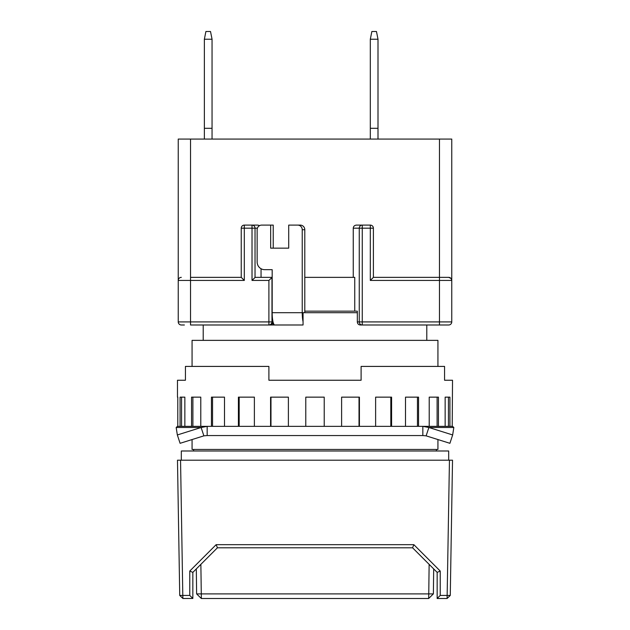 <?xml version="1.0" encoding="UTF-8"?>
<svg xmlns="http://www.w3.org/2000/svg" width="630" height="630" viewBox="0 0 630 630"><rect width="100%" height="100%" fill="white"/><g stroke="black" fill="none" stroke-linecap="round" stroke-linejoin="round"><path stroke-width="0.94" d="M181.314 460.207L181.314 450.985L448.686 450.985L448.686 460.207M193.607 449.45L193.607 450.985M436.393 449.45L436.393 450.985M192.071 366.416L192.071 340.357L437.929 340.357L437.929 366.416M192.071 439.551L192.071 449.45L437.929 449.45L437.929 439.551M426.786 340.357L426.786 324.986M203.214 340.357L203.214 324.986M179.731 595.429L182.802 595.429L182.905 598.5L179.731 595.429L177.479 460.207L452.521 460.207L450.269 595.429L440.228 595.429L440.228 571.056L413.847 544.666L216.153 544.666L189.772 571.056L189.772 595.429L182.802 595.429L180.55 460.207M449.45 460.207L447.095 598.5L437.157 598.5L437.157 572.379L412.571 547.793L217.429 547.793L192.843 572.379L192.843 598.445L189.772 595.429M440.228 595.429L437.157 598.445M182.905 598.5L192.843 598.445M189.772 571.056L192.843 572.379M216.153 544.666L217.429 547.793M413.847 544.666L412.571 547.793M440.228 571.056L437.157 572.379M450.269 595.429L447.095 598.5M436.992 572.213L433.684 568.906L433.377 593.893L428.652 598.5L201.348 598.5L200.868 564.354M201.348 598.5L196.623 593.893L196.316 568.906L193.008 572.213M429.132 564.354L428.762 593.893L196.623 593.893M433.377 593.893L428.762 593.893L428.652 598.5M184.393 324.986L181.314 324.986A3.071 3.071 0 0 1 178.243 321.914A3.071 3.071 0 0 0 181.314 324.986M269.758 324.986L273.003 324.986L273.003 321.749A12.293 2.559 -90 0 1 272.68 320.04L272.68 321.914C272.499 323.788 271.522 324.812 269.758 324.986L268.9 324.986C270.758 324.789 271.782 323.765 271.979 321.914L268.9 321.914L268.9 280.429L272.176 277.357L272.176 269.671L264.663 269.671A7.686 7.513 90 0 1 257.142 261.986L257.142 229.722A4.607 4.512 90 0 1 261.655 225.107L270.672 225.107L270.672 248.157L288.705 248.157L288.705 225.107L297.73 225.107A4.607 4.512 90 0 1 302.235 229.722L302.235 312.693A12.293 2.559 90 0 0 303.061 321.749L303.061 312.693L357.32 312.693M445.607 324.986L439.464 324.986L445.607 324.986M448.686 324.986A3.071 3.071 0 0 0 451.757 321.914A3.071 3.071 0 0 1 448.686 324.986L360.242 324.986C358.478 324.812 357.501 323.788 357.32 321.914L357.32 311.157L304.794 311.157M378 39.225L370.314 39.225L371.857 31.5L376.464 31.5L378 39.186L378 139.065M212.05 39.225L204.364 39.225L205.9 31.5L210.514 31.5L212.05 39.186L212.05 139.065M303.061 324.986L273.003 324.986L303.061 324.986L303.061 321.749M274.735 324.986A12.293 2.559 -90 0 1 273.003 321.749M272.176 277.357L272.176 312.693A12.293 2.559 90 0 0 272.68 320.04M304.794 312.693L304.794 229.722A4.607 4.512 -90 0 0 300.282 225.107L297.73 225.107M270.672 248.157L273.231 248.157L273.231 225.107L270.672 225.107M181.314 277.357A3.071 3.071 0 0 0 178.243 280.429L190.536 280.429L190.536 277.357L241.243 277.357L244.314 280.429L190.536 280.429L190.536 321.914L268.9 321.914L268.9 324.986A3.071 3.071 0 0 0 271.979 321.914L271.979 277.357L255.166 277.357L252.024 280.429L252.024 228.186L257.402 228.186M261.048 268.726L261.048 277.357M304.794 277.357L354.745 277.357L354.745 311.157M190.536 277.357L190.536 139.065L451.757 139.065L451.757 280.429A3.071 3.071 0 0 0 448.686 277.357L439.464 277.357L448.686 277.357L451.017 278.421L451.757 280.429L451.757 321.914L439.464 321.914L439.464 280.429L370.314 280.429L370.314 228.186L373.393 228.186A3.071 3.071 0 0 0 370.314 225.107L362.266 225.107A3.071 3.008 90 0 0 359.257 228.186L359.257 321.914L357.32 321.914M257.906 225.107L244.314 225.107L257.906 225.107L259.615 225.611M353.249 228.186L362.266 228.186L362.266 225.107L356.391 225.107C354.493 225.304 353.446 226.327 353.249 228.186L353.249 277.357M439.464 139.065L439.464 277.357L373.393 277.357L373.393 228.186A3.071 3.071 0 0 0 370.314 225.107L370.314 228.186L362.266 228.186L362.266 321.914L359.257 321.914A3.071 3.008 90 0 0 362.266 324.986L362.266 321.914L439.464 321.914L439.464 324.986M190.536 139.065L178.243 139.065L178.243 321.914L190.536 321.914L190.536 324.986L268.9 324.986A3.071 3.071 0 0 0 271.979 321.914L272.68 321.914M255.032 277.42L255.032 228.186A3.071 3.008 -90 0 0 252.024 225.107L252.024 228.186L244.314 228.186L244.314 225.107A3.071 3.071 0 0 0 241.243 228.186L241.243 277.357M373.393 277.357L370.314 280.429M370.314 39.225L370.314 139.065M204.364 39.225L204.364 139.065M370.314 128.307L378 128.307M204.364 128.307L212.05 128.307M185.433 380.244L177.479 380.244L185.433 380.244L185.433 366.416L268.9 366.416L268.9 380.244L361.1 380.244L361.1 366.416L444.567 366.416L444.567 380.244L452.521 380.244L452.214 426.345M177.479 380.244L177.479 397.144M177.786 426.345L177.786 397.144M184.85 426.345L184.85 397.144L180.078 397.144L180.078 426.345M200.781 426.345L200.781 397.144L191.559 397.144L191.559 426.345M224.493 426.345L224.493 397.144L211.452 397.144L211.452 426.345M254.378 426.345L254.378 397.144L238.408 397.144L238.408 426.345M288.39 426.345L288.39 397.144L270.577 397.144L270.577 426.345M324.222 426.345L324.222 397.144L305.778 397.144L305.778 426.345M359.423 426.345L359.423 397.144L341.61 397.144L341.61 426.345M391.592 426.345L391.592 397.144L375.622 397.144L375.622 426.345M418.548 426.345L418.548 397.144L405.507 397.144L405.507 426.345M438.441 426.345L438.441 397.144L429.219 397.144L429.219 426.345M449.922 426.345L449.922 397.144L445.15 397.144L445.15 426.345M452.521 380.244L444.567 380.244M422.832 435.558L207.168 435.558L203.876 435.85L180.093 443.307L177.345 434.952L201.12 427.494L207.168 426.345L422.832 426.345L422.832 435.558L426.124 435.85L428.88 427.494L452.655 434.952L453.828 427.494L452.521 426.345L422.832 426.345L428.88 427.494L453.828 427.494M207.168 435.558L207.168 426.345L177.479 426.345L176.172 427.494L177.345 434.952M341.61 397.144L359.021 397.144L359.021 426.345M375.622 397.144L390.82 397.144L390.82 426.345M405.507 397.144L417.454 397.144L417.454 426.345M429.219 397.144L437.11 397.144L437.11 426.345M445.15 397.144L448.442 397.144L448.442 426.345M181.558 426.345L181.558 397.144L184.85 397.144M192.89 426.345L192.89 397.144L200.781 397.144M212.546 426.345L212.546 397.144L224.493 397.144M239.18 426.345L239.18 397.144L254.378 397.144M270.979 426.345L270.979 397.144L288.39 397.144M203.876 435.85L201.12 427.494L176.172 427.494M452.655 434.952L449.907 443.307L426.124 435.85M272.176 312.693L302.235 312.693M304.794 229.722L302.235 229.722M268.9 280.429L252.024 280.429M244.314 225.107A3.071 3.071 0 0 0 241.243 228.186L244.314 228.186L244.314 280.429M439.464 277.357L439.464 280.429L451.757 280.429M177.479 427.494L192.071 427.494"/></g></svg>
